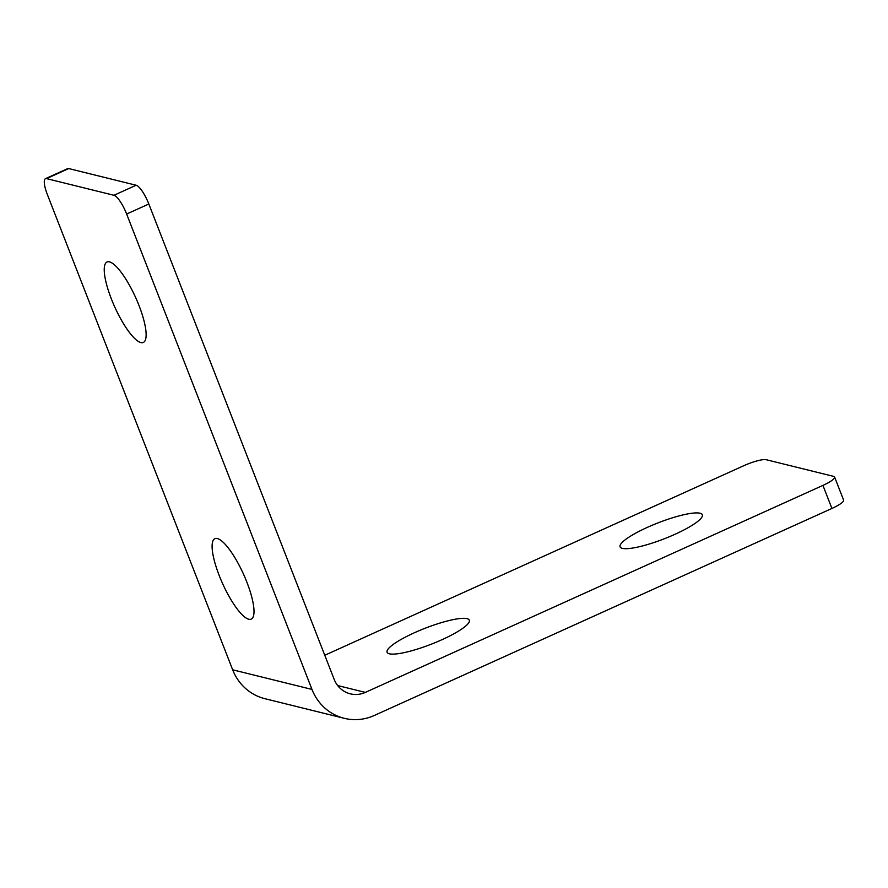 <?xml version="1.0" encoding="UTF-8"?>
<svg xmlns="http://www.w3.org/2000/svg" width="888" height="888" viewBox="0 0 888 888"><rect width="100%" height="100%" fill="white"/><g stroke="black" fill="none" stroke-linecap="round" stroke-linejoin="round"><path stroke-width="1.33" d="M324.764 655.266L743.622 465.778A18.914 3.663 158.7 0 1 766.211 459.718L833.632 476.39A18.914 3.663 158.7 0 1 834.609 477.045A18.914 3.663 158.7 0 1 822.932 485.392L365.356 692.396A25.219 23.865 103.9 0 1 350.305 693.828A25.219 23.865 103.9 0 1 334.177 679.387L148.829 204.007A18.914 4.917 -114.3 0 0 136.142 185.237L68.72 168.565A18.914 4.917 -114.3 0 0 67.666 168.62L45.477 178.666A18.914 4.917 65.7 0 1 46.531 178.61L113.942 195.282A18.914 4.917 65.7 0 1 126.64 214.041L311.977 689.421A50.45 47.73 -76.1 0 0 344.255 718.314A50.45 47.73 -76.1 0 0 374.336 715.462L831.923 508.447A18.914 3.663 -21.3 0 0 843.6 500.111L834.609 477.045M344.255 718.314L264.935 698.701A50.45 47.73 103.9 0 1 232.667 669.807L47.319 194.428A18.914 4.917 65.7 0 1 45.477 178.666M109.446 261.871A44.145 11.466 65.7 0 1 137.407 301.576A44.145 11.466 65.7 0 1 143.379 342.435A44.145 11.466 65.7 0 1 114.741 306.948A44.145 11.466 65.7 0 1 106.993 262.004A44.145 11.466 65.7 0 1 109.446 261.871M217.316 538.539A44.145 11.466 65.7 0 1 245.277 578.232A44.145 11.466 65.7 0 1 251.249 619.103A44.145 11.466 65.7 0 1 222.611 583.616A44.145 11.466 65.7 0 1 214.852 538.672A44.145 11.466 65.7 0 1 217.316 538.539M622.388 548.373A44.145 8.547 158.7 0 1 620.09 546.841A44.145 8.547 158.7 0 1 658.119 522.843A44.145 8.547 158.7 0 1 702.341 514.774A44.145 8.547 158.7 0 1 669.785 536.552A44.145 8.547 158.7 0 1 622.388 548.373M389.366 653.79A44.145 8.547 158.7 0 1 387.079 652.258A44.145 8.547 158.7 0 1 425.097 628.26A44.145 8.547 158.7 0 1 469.33 620.19A44.145 8.547 158.7 0 1 436.774 641.969A44.145 8.547 158.7 0 1 389.366 653.79M822.932 485.392L831.923 508.447M46.531 178.61L68.72 168.565M136.142 185.237L113.942 195.282M232.667 669.807L311.977 689.421M126.64 214.041L148.829 204.007M337.662 685.558L365.356 692.396"/></g></svg>
